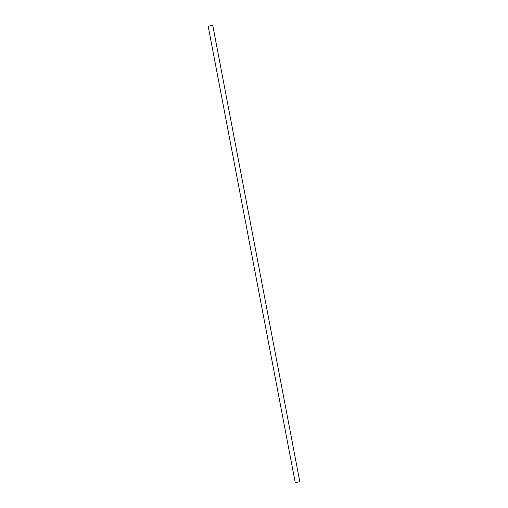 <?xml version="1.0" encoding="UTF-8"?>
<svg xmlns="http://www.w3.org/2000/svg" width="508" height="508" viewBox="0 0 508 508"><rect width="100%" height="100%" fill="white"/><g stroke="black" fill="none" stroke-linecap="round" stroke-linejoin="round"><path stroke-width="0.76" d="M295.243 482.6L208.191 26.27L211.645 25.533L212.757 25.4L299.809 481.73L295.243 482.6L299.809 481.73"/></g></svg>
